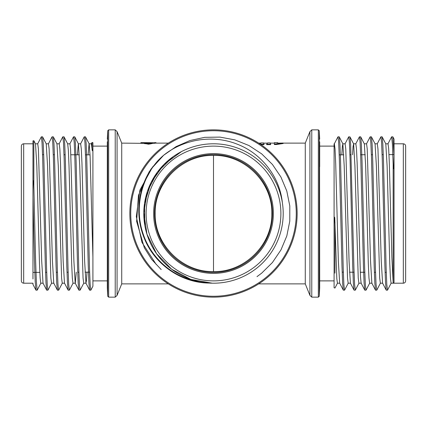 <?xml version="1.0" encoding="UTF-8"?>
<svg xmlns="http://www.w3.org/2000/svg" width="427" height="427" viewBox="0 0 427 427"><rect width="100%" height="100%" fill="white"/><g stroke="black" fill="none" stroke-linecap="round" stroke-linejoin="round"><path stroke-width="0.64" d="M21.35 280.881L21.35 146.119C21.489 144.71 22.263 143.936 23.672 143.798L23.672 283.202C22.263 283.064 21.489 282.29 21.35 280.881M403.328 143.798C404.737 143.936 405.511 144.71 405.65 146.119L405.65 280.881C405.511 282.29 404.737 283.064 403.328 283.202L403.328 143.798L394.03 143.798M261.639 273.179L256.985 276.648L261.639 273.179L272.431 262.514L280.955 249.918L286.816 235.95L289.784 221.117L289.8 205.947L286.795 191.018L280.918 177.013L272.442 164.464L261.66 153.859L248.962 145.538L234.85 139.859L219.921 137.104L204.784 137.329L189.983 140.526L176.057 146.621L163.594 155.3M150.918 169.215L163.712 155.204L150.902 169.241M163.493 155.38A76.673 76.673 0 0 0 157.803 160.808L150.977 169.119L163.493 155.38C183.77 139.031 212.94 134.494 236.996 144.096C261.201 153.197 279.765 176.602 282.343 202.59A69.702 69.702 0 0 1 218.971 282.989A69.702 69.702 0 0 1 143.798 213.5A69.702 69.702 0 0 1 208.029 144.011A69.702 69.702 0 0 1 282.343 202.59A69.702 69.702 0 0 1 218.971 282.989A69.702 69.702 0 0 1 143.798 213.5A69.702 69.702 0 0 1 208.029 144.011A69.702 69.702 0 0 1 282.343 202.59A69.702 69.702 0 0 0 144.043 207.634A69.702 69.702 0 0 0 199.313 281.745L207.469 282.941M213.5 271.588C182.361 272.383 154.494 244.644 155.15 213.5C154.494 182.356 182.361 154.617 213.5 155.412C244.639 154.617 272.506 182.356 271.85 213.5C272.506 244.644 244.639 272.383 213.5 271.588L213.5 155.412M319.572 268.562L319.577 162.991L319.572 268.562M334.09 213.5L334.09 280.881L319.684 280.881L319.577 162.991M319.684 280.881L319.684 287.707M319.647 271.679L319.577 269.352M319.684 141.791L319.684 166.717M107.316 141.796L107.316 287.707M258.698 283.88L305.278 283.88L305.278 143.12L309.922 131.617L309.922 295.383L311.779 297.144L318.334 297.144L318.334 129.856L319.263 130.737L319.263 296.263L319.684 287.851M144.422 143.349L121.722 143.12L121.722 283.88L168.302 283.88M152.572 142.949L148.703 143.504L144.854 142.986L144.433 143.152L147.15 143.589L149.631 143.589L152.572 142.949L152.572 143.413L149.631 144.059L144.433 143.616L144.433 143.168M149.317 143.387L149.85 143.216L149.85 142.751L149.317 142.922L149.317 143.387M149.151 143.387L147.646 143.387M149.85 143.168L149.994 142.703L149.487 142.709C147.166 142.703 147.128 142.719 149.37 142.751L149.85 142.751M148.852 144.171L147.955 144.171M266.661 144.636L270.643 144.636L270.643 144.161L266.661 144.161L266.661 144.636M260.977 144.636L264.009 144.636L264.009 144.161L260.278 144.161M277.673 143.152L283.149 143.04L274.353 144.059L274.353 142.655L277.673 142.655L277.961 143.12M274.353 144.059L274.353 144.534L276.344 144.534L283.149 143.509L283.149 143.04M152.514 143.296L154.499 143.285L154.579 142.783L154.03 142.762L155.828 142.661L155.828 143.125L168.302 143.12M155.828 143.125L154.734 143.173M121.722 283.88L117.078 295.383L117.078 131.617L121.722 143.12M152.781 166.685L139.885 190.116L136.304 216.606L141.967 242.397L156.293 264.585M161.209 269.576L151.708 259.477L144.326 247.783L136.624 221.373L138.449 195.336L149.21 171.67M297.144 213.5A83.644 83.644 0 0 1 171.675 285.941A83.644 83.644 0 0 1 171.675 141.059A83.644 83.644 0 0 1 297.144 213.5A83.644 83.644 0 0 1 171.675 285.941A83.644 83.644 0 0 1 171.675 141.059A83.644 83.644 0 0 1 297.144 213.5M276.344 144.059L276.344 144.534M260.022 144.161L261.02 142.901L263.507 142.901L264.009 144.161M266.661 144.161L267.66 142.901L270.147 142.901L270.643 144.161M147.502 142.655L141.988 142.655L144.902 142.976M142.154 142.655L140.867 142.655L141.054 143.125M144.902 142.858L141.054 142.661M143.968 142.901L143.968 143.371M145.81 142.976L145.81 142.655L146.941 142.655M154.499 142.821L148.713 142.666M152.081 142.735L152.556 142.719M155.828 142.661L154.734 142.655M149.487 143.173L149.487 142.709C147.166 142.703 147.128 142.719 149.37 142.751M149.994 142.703L146.936 142.703L149.172 142.794L146.899 142.719L146.899 143.184M148.895 142.88L149.317 142.922M147.085 142.922L147.085 143.253M145.41 143.157L145.41 143.627M92.91 142.693L92.91 286.197L92.91 257.139L90.092 155.834L89.158 143.872L85.517 136.896M92.91 146.119L107.316 146.119L107.316 280.881L92.91 280.881M334.09 280.881L334.09 287.787L334.965 288.022L337.511 283.128M334.09 269.939L334.09 143.798L334.378 143.798L335.04 148.954L335.702 163.674L338.344 261.041L339.668 283.133L343.297 290.104M208.915 283.053L208.125 282.994M181.502 151.585L163.856 164.571L151.105 182.468L144.545 203.332L144.801 225.237M172.994 156.784L157.483 172.028L147.427 191.328L143.803 212.689L146.968 234.204L156.554 253.691L171.659 269.24L190.912 279.429L212.299 283.192M157.803 160.808C140.515 180.263 134.628 209.182 143.05 233.638C151.03 258.298 173.437 277.913 199.313 281.745M391.66 136.843L392.402 144.086L393.155 164.523C393.187 165.457 393.267 170.394 393.79 168.073L394.03 155.38L392.888 136.902M387.529 290.104L386.793 284.467L386.131 268.311L383.483 161.027L382.827 143.814L382.165 136.902M376.801 290.093L376.059 284.441L375.402 268.279L372.755 161.032L372.098 143.83L371.426 136.902M365.992 290.152L365.336 284.473L364.674 268.289L362.027 161.016L361.359 143.84L360.703 136.896M355.339 290.104L354.602 284.462L353.94 268.311L350.636 143.824L349.975 136.907L348.736 136.827L349.403 142.517L350.06 158.732L352.707 266.01L353.369 283.256L354.031 290.098L350.396 283.133L349.072 261.068L345.774 148.986L345.107 143.798L342.838 143.798M344.536 290.157L343.868 284.462L343.212 268.295L340.565 161.032L339.903 143.83L339.241 136.907M339.166 136.827L338.008 136.827L338.67 142.527L339.332 158.732L341.979 266.026L342.641 283.197L343.303 290.109M359.47 136.848L360.126 142.501L360.788 158.705L363.436 265.994L364.103 283.218L364.759 290.104M371.357 136.827L370.193 136.827L370.855 142.506L371.522 158.716L374.169 265.946L374.831 283.234L375.488 290.104M380.927 136.843L381.589 142.511L382.25 158.705L384.892 265.957L385.554 283.202L386.221 290.093M392.893 136.891L394.036 139.095L394.03 281.745C393.977 283.016 393.683 283.277 393.155 282.53L393.155 164.523M393.155 282.53L391.874 257.406L389.307 162.532L388.671 148.665L388.031 143.819M386.221 290.109L382.587 283.133L381.263 261.041L377.964 148.991L377.297 143.798L375.029 143.798M375.488 290.109L371.853 283.133L370.535 261.057L367.231 148.97L366.569 143.803L364.258 143.798M364.759 290.109L361.125 283.133L360.463 276.749L357.159 163.648L356.502 148.98L355.84 143.814M382.16 136.891L385.8 143.878L387.113 165.943L389.76 263.315L390.422 278.046L391.084 283.197L403.328 283.202M334.09 226.71L334.293 218.523C334.389 216.921 334.549 216.719 334.763 217.909L336.818 278.698L337.431 283.197L339.705 283.202M341.824 154.841L342.31 146.621L342.876 143.894L344.199 165.943L347.503 278.036L348.165 283.197L350.434 283.202M352.558 154.793L353.038 146.621L353.609 143.878L354.928 165.938L358.232 278.046L358.893 283.202L361.205 283.202M360.703 136.891L364.338 143.872L365.661 165.948L368.304 263.331L368.965 278.041L369.622 283.192M375.066 143.894L376.39 165.927L379.688 278.03L380.356 283.202L382.624 283.202M334.965 222.173L334.965 273.179M394.03 160.808L394.03 281.745M89.579 290.088L88.917 283.197L88.25 265.952L85.603 158.684L84.946 142.527L84.284 136.848M78.846 290.098L78.184 283.213L77.522 265.936L74.88 158.721L74.218 142.511L73.551 136.827L74.714 136.827M68.117 290.104L67.461 283.213L66.793 265.925L64.146 158.7L63.484 142.49L62.828 136.837L63.986 136.827M57.389 290.093L56.727 283.202L56.065 265.952L53.418 158.716L52.756 142.495L52.094 136.843M46.655 290.104L45.999 283.218L45.337 265.93L42.689 158.721L42.022 142.501L41.366 136.827L42.524 136.827M35.927 290.098L35.19 281.66L34.443 260.566L32.97 197.813L32.97 168.089M33.845 171.611L33.845 141.188L33.845 185.548L35.5 256.712L36.332 281.26L37.16 290.157M46.239 143.878L42.599 136.896L43.266 143.808L43.922 161L46.57 268.279L47.226 284.446L47.893 290.168L46.73 290.173M64.52 283.202L62.251 283.202L61.589 278.057L58.285 165.964L56.967 143.872L53.332 136.896L53.989 143.798L54.645 160.979L57.298 268.279L57.96 284.462L58.622 290.168L57.464 290.173M67.701 143.883L64.061 136.896L64.717 143.803L65.384 160.968L68.032 268.263L68.688 284.451L69.35 290.157M85.982 283.202L83.713 283.202L83.051 278.046L79.742 165.938L78.424 143.883L74.789 136.896L75.451 143.776L76.113 160.974L78.755 268.279L79.417 284.446L80.084 290.173L78.92 290.173M85.517 136.891L86.179 143.798L86.836 160.958L89.489 268.252L90.15 284.467L90.812 290.157M33.845 185.548C33.802 184.32 33.754 178.897 33.215 181.315L32.97 190.33M33.845 154.611L33.845 140.691L32.97 140.899L32.97 278.996M33.85 140.691L35.505 143.872L36.829 165.964L39.471 263.342L40.133 278.052L40.789 283.192M46.66 290.109L43.02 283.122L41.702 261.004L38.398 148.959L37.736 143.803L35.468 143.798M46.233 143.888L47.557 165.932L50.861 278.046L51.523 283.202L53.791 283.202M57.389 290.109L53.743 283.117L52.43 261.014L49.132 148.98L48.464 143.803L46.196 143.798M68.117 290.109L64.477 283.122L63.159 261.025L60.517 163.621L59.855 148.954L59.198 143.819M67.69 143.888L68.352 150.235L69.019 165.948L71.661 263.352L72.318 278.046L72.98 283.192M76.262 272.202L75.291 283.197L72.98 283.202M78.846 290.109L75.205 283.117L73.892 261.004L70.588 148.97L69.927 143.798L67.658 143.798M77.372 154.804L78.349 143.803M86.991 272.154L86.505 280.4L85.944 283.117L84.615 261.025L81.973 163.632L81.317 148.975L80.655 143.808M88.101 154.852L89.078 143.803M92.91 147.24L92.702 150.272C92.269 151.825 92.008 149.22 92.035 148.809L91.383 143.814M35.927 290.109L32.964 284.419L32.97 283.202L23.672 283.202M92.035 148.809L92.035 142.479L92.035 148.809M153.629 213.5A59.871 59.871 0 0 1 243.433 161.652A59.871 59.871 0 0 1 243.433 265.348A59.871 59.871 0 0 1 153.629 213.5M146.119 213.5A67.381 67.381 0 0 0 247.19 271.855A67.381 67.381 0 0 0 247.19 155.145A67.381 67.381 0 0 0 146.119 213.5M154.558 213.5A58.942 58.942 0 0 0 242.968 264.543A58.942 58.942 0 0 0 242.968 162.457A58.942 58.942 0 0 0 154.558 213.5M107.316 287.851L107.737 296.263L107.737 130.737L107.316 139.149M117.078 295.383L115.221 297.144L115.221 129.856L108.666 129.856L108.666 297.144L107.737 296.263M318.334 129.856L311.779 129.856L311.779 297.144M208.355 296.103A82.763 82.763 0 0 0 296.263 213.5A82.763 82.763 0 0 0 213.5 130.737A82.763 82.763 0 0 0 130.737 213.5A82.763 82.763 0 0 0 208.355 296.103M146.349 142.655L146.349 142.992M152.903 142.848L152.903 143.317M144.897 143.194L144.897 143.664M147.15 143.589L147.15 144.059M149.631 143.589L149.631 144.059M342.182 272.159L343.34 272.164M349.499 272.196L354.068 272.212M360.233 272.245L364.807 272.261M374.378 272.303L375.536 272.309M385.101 272.351L386.264 272.357M339.203 154.852L343.772 154.83M349.932 154.804L351.09 154.798M360.655 154.755L365.224 154.734M371.389 154.707L372.552 154.702M382.117 154.659L383.275 154.654M388.992 154.627L394.004 154.606M90.049 154.862L85.48 154.841M79.321 154.814L70.898 154.777M65.176 154.75L64.013 154.745M54.442 154.702L53.284 154.697M43.719 154.654L42.556 154.649M89.617 272.138L85.042 272.159M78.888 272.186L77.725 272.191M68.16 272.234L66.996 272.239M57.431 272.282L56.268 272.287M46.703 272.33L45.545 272.335M39.828 272.362L32.97 272.394M319.684 139.149L319.263 130.737M258.698 143.12L260.849 143.12M263.576 143.12L267.489 143.12M270.216 143.12L274.353 143.12M283.149 143.12L305.278 143.12M305.278 283.88L309.922 295.383M115.221 297.144L108.666 297.144M311.779 129.856L309.922 131.617M115.221 129.856L117.078 131.617M136.587 221.021L136.64 221.586M108.666 129.856L107.737 130.737M318.334 297.144L319.263 296.263M140.867 143.125L140.867 142.661M154.734 142.799L154.734 143.264M156.02 143.125L156.02 142.661M144.422 143.157L144.422 143.621M334.09 146.119L319.684 146.119M343.372 290.173L344.536 290.173M354.1 290.173L355.264 290.173M364.834 290.173L365.992 290.173M375.563 290.173L376.726 290.173M386.296 290.173L387.454 290.173M359.47 136.827L360.634 136.827M380.927 136.827L382.09 136.827M391.66 136.827L392.819 136.827M337.933 136.896L334.298 143.867M348.667 136.896L345.032 143.867M359.395 136.891L355.76 143.867M370.124 136.891L366.489 143.867M380.852 136.891L377.217 143.867M391.586 136.891L387.951 143.867M388.031 143.798L385.757 143.798M355.84 143.798L353.529 143.798M371.89 283.202L369.622 283.202M387.529 290.109L391.164 283.128M376.795 290.109L380.436 283.122M371.431 136.891L375.071 143.878M366.067 290.109L369.707 283.128M355.339 290.109L358.974 283.128M349.975 136.891L353.609 143.878M344.605 290.109L348.245 283.122M339.241 136.891L342.881 143.872M85.448 136.827L84.284 136.827M53.258 136.827L52.094 136.827M90.812 290.173L89.649 290.173M69.35 290.173L68.187 290.173M37.16 290.173L36.001 290.173M32.97 143.798L23.672 143.798M43.063 283.202L40.789 283.202M59.198 143.798L56.924 143.798M80.655 143.798L78.387 143.798M91.383 143.798L89.115 143.798M89.579 290.109L85.934 283.117M84.215 136.891L80.57 143.883M73.481 136.891L69.841 143.878M62.753 136.891L59.107 143.883M52.025 136.891L48.384 143.878M41.296 136.891L37.656 143.878M92.91 142.682L92.04 142.474L91.303 143.872M92.921 286.197L90.887 290.104M37.234 290.104L40.875 283.122M47.968 290.104L51.603 283.128M58.696 290.104L62.337 283.117M69.425 290.104L73.065 283.122M80.153 290.104L83.793 283.128M209.145 283.069C181.358 282.893 155.044 264.66 144.577 239.008C141.785 232.352 139.992 225.435 139.207 218.256C138.412 210.885 138.706 203.556 140.088 196.271C141.972 186.508 145.607 177.445 150.998 169.092"/></g></svg>

